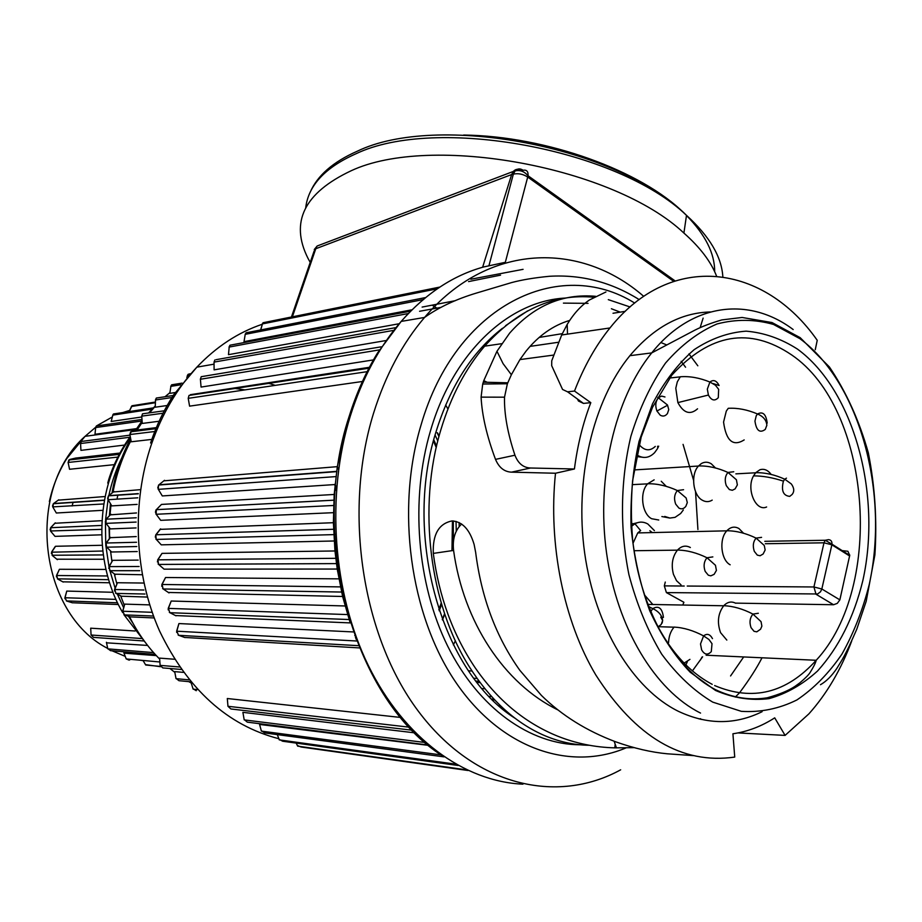 <?xml version="1.0" encoding="UTF-8"?>
<svg xmlns="http://www.w3.org/2000/svg" width="922" height="922" viewBox="0 0 922 922"><rect width="100%" height="100%" fill="white"/><g stroke="black" fill="none" stroke-linecap="round" stroke-linejoin="round"><path stroke-width="1.38" d="M665.281 582.059L664.324 585.885L666.399 592.592L683.894 602.273L682.787 605.039M683.064 444.381L693.574 480.281M695.534 491.587L697.919 529.539M643.89 457.439L636.353 456.494M669.833 518.06L661.869 516.551M631.42 524.203L639.349 522.244M842.166 550.618L847.906 551.264L849.715 555.378L831.978 544.176C832.105 541.352 830.941 539.843 828.452 539.658L825.202 540.269L823.991 542.804L813.919 586.968L816.028 594.252L833.557 604.74L735.456 603.126M833.557 604.74L837.303 603.368L839.861 599.865L849.715 555.378M713.225 383.598L719.114 385.523C716.509 380.498 713.444 379.345 709.917 382.042L715.414 385.212L718.653 389.326L718.296 397.682C714.711 401.393 711.415 400.517 708.407 395.054L707.324 389.142L709.917 382.042C699.556 377.813 689.679 376.049 680.298 376.775L677.301 381.869L675.791 388.22L677.877 402.603C683.605 413.171 690.163 415.246 697.562 408.803M636.699 454.846C643.153 458.891 649.111 458.176 654.574 452.69L657.409 448.772M657.628 446.236L657.709 448.207L658.688 446.167M639.096 444.577C644.455 450.846 649.849 451.457 655.3 446.409M767.185 423.083C766.09 414.22 762.886 411.189 757.538 413.99C747.362 409.668 737.6 407.778 728.242 408.308L726.294 411.108L723.563 422.092C726.133 440.912 733.013 446.847 744.181 439.921M664.75 516.435L669.891 518.06L675.042 517.357L680.655 513.519L683.317 509.97M771.172 474.438C767.842 470.024 764.084 468.468 759.901 469.771L755.717 472.698L753.539 475.879C745.921 488.879 755.786 512.102 766.62 506.985M684.101 663.102L689.956 659.368M712.487 638.646C710.044 634.14 707.093 633.218 703.601 635.903C693.402 630.533 683.582 627.594 674.132 627.087L674.04 627.179C670.663 631.144 668.83 636.318 668.542 642.692M652.822 604.498L644.317 594.736M735.675 603.253C731.469 601.063 727.504 601.87 723.782 605.696L723.701 605.777C717.973 613.476 716.936 622.431 720.566 632.653L726.824 640.087M654.424 530.611L647.82 523.984C643.533 521.575 639.234 521.506 634.935 523.765L631.535 526.301M649.86 530.726L652.28 532.582M633.022 543.277L637.736 532.928L640.652 530.599L634.935 523.765M743.535 533.227L738.948 528.537C734.65 526.139 730.627 526.877 726.87 530.749L726.801 530.83C718.837 539.024 720.923 560.034 730.155 564.783M715.484 467.973L711.265 463.789C707.9 461.749 704.558 461.692 701.262 463.616L698.438 466.048C690.566 474.3 692.86 495.091 702.184 500.139C705.595 502.121 708.926 502.121 712.199 500.127M666.249 486.343L661.247 481.261M654.147 479.832L647.567 483.854C639.384 492.532 641.85 513.646 651.612 518.717L658.746 520.008M690.359 547.518C685.761 545.075 681.473 545.928 677.497 550.065L677.416 550.157C672.345 556.761 671.02 564.806 673.44 574.314L676.541 580.722L681.035 584.871M710.366 311.959C680.713 312.719 653.894 327.287 629.887 355.685C593.042 400.597 574.325 479.06 584.675 553.119C595.059 627.191 633.114 689.045 678.431 711.335C707.232 724.876 735.122 724.992 762.125 711.68M796.919 685.046L799.063 683.456M814.529 662.146L815.716 660.256M849.6 555.978L849.715 554.929M815.255 349.749L817.238 340.31C764.499 264.752 671.838 250.323 609.949 327.967C595.762 345.531 583.937 366.564 574.498 391.055L590.806 402.66C582.946 423.175 577.483 445.28 574.418 468.987L555.493 473.24C548.083 544.464 563.734 621.244 595.785 674.939C635.696 737.231 682.015 764.603 734.73 757.077L732.921 733.774C747.615 731.642 761.549 726.329 774.722 717.846L785.095 735.399L808.882 713.87C826.769 693.874 841.06 669.568 851.744 640.928M483.255 382.238L487.196 382.284L483.773 380.659L482.713 384.025L507.377 383.759L504.518 397.186C504.115 413.863 507.596 433.213 514.949 455.214C518.118 463.432 523.316 467.696 530.53 468.007L574.418 468.987M555.493 473.24L511.48 472.156C504.276 471.81 498.963 467.558 495.517 459.375L514.949 455.214M613.015 313.261L625.254 311.336M660.89 342.546L666.514 344.851M569.692 320.418C553.165 325.362 538.586 335.631 525.966 351.236L519.939 359.58L511.376 374.735L507.377 383.759M590.806 402.66L583.476 403.41L578.463 401.035L577.449 399.03M605.927 291.986L589.573 299.904C581.091 305.551 573.622 313.722 567.18 324.44L567.503 334.133M483.773 380.659L496.958 351.27L509.636 333.13C533.988 305.666 562.639 293.392 595.589 296.308M574.498 391.055L567.56 391.815L562.558 389.464L551.69 365.688L551.736 360.79L561.682 334.974L567.18 324.44M589.377 745.276C573.519 745.103 557.81 741.53 542.24 734.557C514.269 721.811 490.066 699.395 469.644 667.286C429.41 604.198 417.366 506.812 440.877 429.733C450.904 396.46 465.506 368.604 484.672 346.153C517.438 309.78 553.834 293.473 593.872 297.241M608.301 299.65L630.049 306.957M688.941 353.887L697.827 365.803M634.152 747.65L614.79 747.857C594.874 747.339 575.754 743.409 557.407 736.067C524.86 722.813 497.407 699.994 475.049 667.609C452.921 634.682 438.999 596.615 433.294 553.396C432.568 534.414 438.826 523.592 452.045 520.93C462.291 521.587 469.644 529.412 474.104 544.406L475.637 552.278C481.411 597.756 496.14 637.102 519.835 670.317L541.398 695.407C561.752 715.414 586.576 730.904 615.884 741.887C634.117 748.318 651.232 752.294 667.251 753.793L693.39 755.614M482.713 384.025L481.088 397.128C482.022 415.407 486.828 436.164 495.517 459.375M487.196 382.284L507.768 382.803M504.518 397.186L481.088 397.128M433.294 553.396L453.578 550.422C452.356 539.163 455.042 530.357 461.622 524.007M453.578 550.422C463.386 621.705 503.942 683.721 558.156 710.044M699.187 718.987L700.547 718.699L700.985 719.414M785.095 735.399L737.957 732.921M739.248 693.114L735.272 697.055M762.021 657.789C756.801 667.954 749.471 679.41 740.032 692.134M743.674 656.948L730.57 675.953M692.41 670.893L702.599 656.821M522.947 784.161C464.377 781.683 404.09 738.372 368.327 665.511C332.75 592.639 325.697 495.033 350.441 415.626C362.277 378.308 379.184 346.914 401.185 321.409C425.883 293.403 453.428 275.24 483.82 266.919L505.337 262.297L528.041 175.745C528.341 171.469 526.681 169.636 523.085 170.247C520.089 168.253 517.415 168.495 515.064 170.95L513.358 174.131C518.268 173.082 523.074 174.062 527.787 177.093L673.659 281.302M175.457 615.55L350.199 622.903L342.604 596.476L337.222 569.047L334.963 550.964L333.395 522.705L334.179 494.469L337.302 466.659L347.617 421.999M428.592 745.379L259.589 724.438M414.762 732.852L242.889 712.337L243.016 713.098M227.308 698.519L227.965 706.287L227.308 698.519L400.678 717.454M184.596 637.436L359.384 647.924M353.299 631.939L178.926 623.56L176.632 631.201M345.047 605.973L171.215 601.029L168.207 608.393M168.323 592.454L342.604 596.476M338.87 578.855L165.545 577.518L161.846 584.525M163.298 568.494L164.07 569.151L337.222 569.047M334.963 550.964L162.007 553.373L157.627 559.942M160.486 543.98L161.281 544.844L334.144 540.984M333.395 522.705L160.094 529.366M159.909 519.293L160.693 520.331L333.407 512.678M334.179 494.469L161.488 504.426L160.751 505.175M161.581 494.768L162.295 495.944L335.02 484.546M337.302 466.659L163.828 480.846M468.514 670.79L472.029 671.043M480.132 682.637L477.008 682.395M482.056 688.538L484.914 688.78M494.757 700.005L492.567 699.81M498.998 705.803L500.692 705.964M189.367 404.908L189.586 406.141L362.427 381.489M196.363 393.775L195.591 394.432M369.388 367.302L190.358 394.685L369.273 367.509M201.065 387.079L200.408 379.253L201.065 387.079L373.445 359.903M214.054 362.323L214.1 369.86L385.58 340.61M228.483 354.67L229.186 347.064L228.483 354.67L398.581 323.841M245.16 334.721L244.019 341.659L411.627 309.861M468.56 281.59L500.554 275.148M455.399 300.664L422.115 307.084M419.568 311.279L440.428 307.475M562.293 333.66L539.128 337.44M530.046 346.384L558.559 342.246M635.189 523.627L632.285 523.719M456.275 531.222L456.021 521.368M437.789 441.016L435.08 435M444.611 613.683L442.295 619.503M437.132 432.729L438.941 436.602M459.087 522.497L459.214 526.531M433.766 439.782L436.555 446.133M453.301 520.942L453.359 541.94M441.615 604.29L439.229 610.825M298.855 378.204L299.731 378.665M191.223 683.018L188.745 681.623M174.846 672.38L169.925 668.508M159.621 659.034C147.647 646.99 137.585 632.838 129.46 616.599M124.286 605.27L120.655 595.866M116.84 583.845L114.305 573.841M111.919 561.36L110.536 550.964M109.603 538.321L109.441 527.73M109.949 515.26L111.009 504.599M112.957 492.348C116.529 473.735 122.545 456.471 131.005 440.532M137.009 430.101L142.172 422.38M149.468 412.849L155.196 406.36M165.038 396.737L169.798 392.737M348.09 420.501L348.723 421.366M355.373 634.728L354.763 635.673M337.302 466.716L338.57 469.482M342.223 587.13L341.336 589.435M335.101 484.015L336.518 488.51M334.237 533.665L334.963 534.299M126.084 658.585L129.184 660.14L130.647 659.334M156.314 655.611L123.997 653.168M147.601 645.435L106.526 642.83M135.085 630.994L90.702 628.182L91.082 635.016L93.525 637.379L143.867 640.974M72.262 602.758L117.855 604.498M112.334 592.27L66.764 591.083L64.897 597.744M62.823 581.828L108.888 582.762M105.143 569.427L59.423 569.277L56.484 575.535M56.807 559.205L103.08 559.262M101.305 545.294L55.562 546.273L55.043 547.034M54.444 535.705L55.02 536.374L100.74 534.841M101.017 520.723L54.859 523.27M55.839 512.171L56.334 513.012L101.985 510.35M104.278 496.589L58.27 500.15M69.357 468.364L69.553 469.275L114.293 464.653M119.895 453.059L75.673 458.073M80.94 450.374L80.571 443.54L80.94 450.374L124.574 445.061M94.989 434.274L95.658 427.566L94.989 434.274L136.617 428.603M111.17 421.481L112.841 415.107L111.17 421.481L141.769 416.986M107.747 648.604L110.559 650.667L155.184 654.389M72.504 602.827L66.615 601.006L65.024 597.744L66.764 591.083M63.249 582.07L57.729 579.051L56.657 575.512L59.423 569.277M57.348 559.654L52.37 555.563L51.863 551.84L55.562 546.273M55.02 536.374L50.745 531.326L50.825 527.568L55.332 522.843M56.334 513.012L52.911 507.192L53.338 503.723M69.553 469.275L68.124 462.556L68.827 459.997L119.192 454.373M69.738 459.467L68.09 462.406M82.208 441.361L81.332 441.454L80.571 443.54L129.967 437.224M112.207 417.044L96.395 425.976L95.658 427.566L141.953 420.997M115.296 413.678L113.487 413.955L112.841 415.107L152.084 409.138M129.276 411.546L132.007 405.761L155.357 402.05M134.289 405.38L132.019 405.749M145.469 664.624L160.532 666.71M183.466 672.38L174.696 671.619L174.823 672.288M174.558 659.253L159.587 658.112L160.128 665.373L162.814 667.908L181.357 669.464M130.267 616.864L154.216 617.959M149.721 604.89L124.747 604.117L122.649 611.24M121.324 596.211L147.405 597.064M143.936 583.05L117.474 582.739L114.535 589.527M114.812 574.199L142.276 574.752M138.196 560.103L112.691 560.334L108.946 566.673M110.905 551.321L111.597 551.99L137.24 551.552M136.26 536.581L110.087 537.676M109.683 528.041L110.363 528.905L136.099 527.926M136.502 512.955L110.352 514.845M111.182 504.876L111.793 505.89L137.124 504.392M140.593 489.628L113.464 491.968M131.039 440.693L131.247 441.776L151.83 439.402M156.348 427.612L137.943 429.917M142.288 423.44L141.746 416.133L142.288 423.44L159.126 421.25M155.242 407.213L155.518 399.987L155.242 407.213L167.113 405.519M169.809 393.371L170.893 386.353L169.809 393.371L175.18 392.542M356.33 637.356L355.431 637.494M482.621 267.253L511.641 174.546L513.462 171.331C515.767 168.876 518.452 168.645 521.495 170.616L520.849 170.858M436.878 308.132L432.107 305.147M716.532 276.058C710.989 261.744 700.109 247.419 683.905 233.07C614.098 166.882 430.781 133.321 351.063 170.8C304.179 192.929 289.808 222.075 307.948 258.241L310.218 262.378M523.074 269.339L470.831 279.239M260.776 329.903L262.436 323.922L260.615 329.938M244.019 341.659L245.148 334.709M214.1 369.86L214.042 362.323M189.586 406.141L188.215 398.316L189.022 395.423L188.226 398.35L367.129 371.67M336.922 471.349L158.953 484.788L164.508 480.304M162.295 495.944L158.065 488.879M334.26 500.139L156.337 509.659L161.488 504.426M160.693 520.331L155.806 513.773M334.018 529.263L156.025 534.772L160.647 528.894M161.281 544.844L155.818 538.909M336.196 558.317L157.939 559.827L162.007 553.373M164.07 569.151L158.088 563.953M340.76 586.899L162.088 584.479L165.545 577.518M169.003 592.915L162.629 588.559M347.652 614.582L168.415 608.382L171.215 601.029M176.01 615.827L169.348 612.404M356.63 640.997L176.794 631.201L178.926 623.56M184.976 637.575L178.2 635.12M425.18 742.51L244.203 719.886L242.889 712.337M441.2 754.922L261.387 731.111L259.439 723.874M455.699 764.154L279.274 739.882L277.338 734.615M466.67 769.87L297.645 746.129L296.192 743.097M616.449 747.892L614.133 741.242M615.17 744.273L614.79 747.857M797.472 349.104C853.956 390.363 882.008 494.365 862.865 580.48C853.83 617.406 838.709 647.59 817.526 671.02C802.682 684.481 786.547 693.69 769.109 698.622C751.246 700.835 733.382 698.104 715.518 690.451L690.186 672.219C674.443 655.634 660.97 635.154 649.756 610.802C640.214 584.721 634.002 556.923 631.086 527.419C630.256 497.707 632.907 469.021 639.061 441.361L652.569 403.755C664.324 381.535 678.177 363.51 694.116 349.692C710.827 338.628 728.161 332.45 746.129 331.159C764.004 332.658 781.118 338.639 797.472 349.104M706.114 655.219L816.201 660.279C815.647 662.849 813.607 666.917 810.104 672.484C808.721 674.766 805.309 678.212 799.87 682.833L794.983 686.371C788.46 690.693 779.194 694.497 767.208 697.804C750.012 700.524 732.829 697.839 715.645 689.748C674.132 668.646 640.006 609.108 632.63 539.762C631.005 519.985 630.994 500.3 632.607 480.719L641.159 437.097L652.592 407.155L671.792 375.185C709.882 333.453 749.805 326.676 791.572 354.866C870.933 408.573 884.878 586.334 816.201 660.279C786.443 693.148 752.606 701.573 714.654 685.565M712.21 684.343C687.57 671.331 667.401 647.959 651.693 614.225M666.399 592.592L817.607 593.975L820.488 591.82L821.836 588.997L813.919 586.968L687.236 586.046M684.205 586.035L664.324 585.885M765.341 543.738L823.991 542.804L831.863 544.798L831.978 544.176L825.202 540.269L764.787 541.318M839.861 599.865L821.836 588.997L831.863 544.798L849.669 556.024M657.755 397.382L667.482 404.988L668.773 409.645L667.447 413.54C665.361 416.179 662.964 416.732 660.233 415.188L656.925 411.028C655.035 405.738 655.554 401.289 658.481 397.693L661.604 396.091L664.969 396.967M666.756 405.668L656.925 411.028M708.407 395.054L677.877 402.603M765.272 429.41C759.786 433.421 756.351 430.655 754.957 421.089L756.259 415.718L757.538 413.99C763.335 416.433 766.436 420.19 766.85 425.261L765.272 429.41M783.412 481.134L784.795 479.221L791.318 483.946C794.268 488.061 794.51 491.587 792.044 494.538L789.728 496.37C783.181 495.702 781.072 490.619 783.412 481.134C772.682 477.608 762.725 475.856 753.539 475.879M755.717 472.698C765.076 472.49 774.768 474.669 784.795 479.221L786.466 478.138M660.74 617.152L662.653 620.506C662.065 615.447 658.769 611.482 652.776 608.612C658.746 605.281 662.296 608.209 663.425 617.406L661.996 617.417M662.157 623.065L662.653 620.506L661.166 624.517L657.985 626.937M650.667 611.816L652.776 608.612L648.546 606.538M711.288 651.635C707.681 655.369 704.454 654.77 701.619 649.837L700.513 643.959L703.601 635.903L708.949 639.488L712.014 643.694L711.288 651.635M723.782 605.696C733.197 606.1 742.925 608.912 752.963 614.098L761.042 621.647L761.883 626.119L760.558 629.219L756.801 631.835L754.069 631.328L751.05 627.675C749.229 622.327 749.874 617.798 752.963 614.098L758.333 613.257M726.87 530.749C736.275 530.795 746.013 533.25 756.098 538.102L764.269 545.478L765.156 549.973L763.128 554.007L760.108 555.759L757.331 555.136L754.334 551.391C752.548 546.112 753.136 541.687 756.098 538.102L761.572 537.365M698.507 465.956C707.9 465.679 717.719 467.846 727.965 472.444L736.401 479.751L737.358 484.903L735.099 488.902L732.322 490.285L729.383 489.57L726.294 485.663C724.496 480.408 725.049 476.006 727.965 472.444L733.762 471.753M647.647 483.762C657.063 483.543 666.986 485.813 677.393 490.55L686.141 497.984L687.305 502.582L685.853 506.316C683.824 508.863 681.519 509.463 678.926 508.091L675.676 504.103C673.786 498.767 674.362 494.25 677.393 490.55L683.582 489.709M677.497 550.065C686.925 550.192 696.755 552.762 707.013 557.764L715.46 565.278L716.417 570.418L714.124 574.348L710.804 575.858L708.338 575.213L705.18 571.398C703.313 566.039 703.924 561.486 707.013 557.764L712.844 556.9M799.962 338.708L773.477 324.429C754.795 319.162 735.975 319.012 717.016 323.968C698.415 331.966 681.243 345.001 665.5 363.072C651.047 383.817 639.511 408.216 630.89 436.279C620.425 480.189 619.699 528.79 628.908 574.602C636.745 604.256 647.67 630.763 661.673 654.124C677.071 675.008 694.082 691.004 712.718 702.115L741.311 711.335C760.604 712.545 779.148 708.753 796.908 699.948C813.838 688.561 828.843 673.291 841.924 654.147C853.645 633.23 862.762 609.995 869.25 584.456C889.43 493.097 859.88 382.93 799.962 338.708M793.185 329.546C749.286 296.446 691.926 302.6 651.716 352.907C614.847 398.327 596.131 477.815 606.538 552.854C616.991 627.905 655.162 690.543 700.536 713.075M530.53 468.007L511.48 472.156M702.057 657.017L700.236 660.302M515.214 718.365C442.468 673.21 402.683 536.973 435.829 432.441C450.086 386.376 472.295 351.651 502.467 328.278M563.423 303.119L588.063 303.35M611.39 308.743L619.734 311.947M681.139 361.297L685.565 367.233M580.122 744.78C530.288 744.665 478.599 708.419 447.643 646.057C416.825 583.684 410.094 499.321 430.597 430.424C453.509 351.858 509.198 300.872 565.232 298.06M634.693 303.061C559.608 256.051 455.791 304.502 421.043 425.007C395.596 509.336 410.094 614.916 455.456 681.796C500.865 748.86 569.75 771.714 626.13 747.857M643.729 296.354C580.272 241.034 487.911 242.67 424.558 317.445C402.465 343.295 385.488 375.173 373.606 413.068C342.869 511.802 362.208 636.664 418.381 711.277C474.576 786.201 556.98 804.768 620.667 769.812M687.386 661.616L685.91 664.923M639.165 299.592C611.367 282.178 581.436 274.41 549.397 276.289C534.437 277.741 521.875 279.827 511.71 282.558L476.835 292.942C456.24 299.12 438.814 307.28 424.558 317.445L401.185 321.409L377.651 352.803C365.976 371.831 356.491 392.991 349.196 416.26C307.971 539.877 355.546 702.045 443.275 756.351M455.376 640.802L453.347 644.904M278.847 738.729C227.527 725.384 187.754 689.449 159.529 630.925C134.37 574.141 131.327 503.193 151.485 444.15C162.03 413.851 177.162 388.185 196.859 367.163C216.428 346.626 238.256 332.323 262.355 324.233M510.108 714.343L509.417 714.273M492.509 699.752L494.711 699.948M491.657 696.652L489.236 696.433M476.42 681.646L479.578 681.9M477.112 678.5L473.827 678.258M445.649 405.023L447.931 408.976M444.75 614.087L442.468 619.941M437.489 432.798L439.045 436.187M433.444 441.004L436.244 447.493M452.448 520.918L451.964 550.665M441.223 602.953L438.826 609.626M117.048 499.148L117.809 495.01M267.587 382.953L275.252 385.373M342.12 442.087L343.088 443.701M348.332 612.657L347.536 614.202M244.906 389.902L233.22 388.174M127.858 446.744C119.007 461.473 112.68 477.723 108.877 495.506M108.058 499.689L105.581 519.674M105.442 522.278L105.719 543.761M105.903 546.078L108.992 566.604M109.914 570.695L115.1 588.132M117.394 594.171L123.617 607.679M128.435 616.242L132.929 623.226M145.307 642.438L123.836 614.571M122.718 612.646C92.05 560.576 95.658 484.384 130.463 437.639M334.928 485.491L336.357 490.642M338.697 566.12L337.59 571.363M123.871 652.845L126.222 658.942L159.84 661.984M143.152 660.659L140.167 660.198M125.242 656.383L112.069 650.794M107.713 648.431C38.482 613.153 24.986 489.72 85.078 436.325L95.565 427.335M122.96 412.503L129.622 410.417M127.997 659.103L129.184 660.14M153.582 652.615L107.805 648.858L106.41 642.288M141.539 638.52L91.082 635.016L90.702 628.182M116.99 602.769L66.384 600.913M64.932 598.712L65.024 597.744L115.377 599.369M107.909 579.673L57.406 578.843M56.415 576.895L56.657 575.512L106.825 575.962M102.4 554.929L52.058 555.251M51.667 552.197L101.893 551.045M100.705 529.401L50.491 530.98M50.572 527.73L100.798 525.471M102.895 504L52.75 506.881M103.564 500.162L53.58 503.527L58.731 499.805M117.797 457.105L68.101 462.464M119.457 453.866L69.853 459.444L75.777 458.05M155.334 402.73L131.523 406.475L129.115 411.569M160.382 666.41L145.711 665.016L143.025 660.463M193.009 688.734L196.236 690.705M197.665 689.61L193.136 689.149L191.05 682.464M175.964 678.338L178.96 680.701L190.842 681.831M189.252 679.883L176.033 678.661L174.696 671.619M179.629 666.986L160.128 665.373L159.587 658.112M130.578 616.979L124.159 614.767M122.684 612.358L122.799 611.228L124.458 614.893L153.513 616.046M152.176 612.312L122.799 611.228L124.747 604.117M121.819 596.465L115.573 593.169M114.489 590.99L114.72 589.504L115.965 593.422L144.938 594.022M143.89 590.011L114.72 589.504L117.474 582.739M115.434 574.66L109.58 570.338M108.796 568.448L109.188 566.615L109.972 570.695L139.787 570.695M139.107 566.511L109.188 566.615L112.691 560.334M111.597 551.99L106.261 546.769M110.225 537.491L106.076 543.081L106.618 547.184L136.813 546.539M136.537 542.263L106.307 543.012L110.513 537.342M110.363 528.905L105.696 522.947M110.928 514.257L106.122 519.19L105.984 523.373L136.145 522.071M110.963 514.245L105.834 519.397M111.793 505.89L107.874 499.332M108.358 495.909L108.07 499.724L137.793 497.811M138.323 493.616L108.715 495.633L114.051 491.518M131.247 441.776L129.864 434.469M131.258 431.738L129.875 434.539L154.769 431.519M156.141 428.142L131.811 431.162L138.023 429.894M143.44 413.69L142.553 413.805L141.746 416.133L162.964 413.24M157.501 397.878L156.314 398.062L155.518 399.987L171.884 397.543M173.198 384.555L171.642 384.808M170.731 386.387L171.63 384.82L170.893 386.353L180.839 384.774M187.039 377.282L187.546 375.438L186.832 377.513M190.289 373.721L188.192 374.286L187.546 375.438L188.895 375.219M105.327 521.668L106.122 519.19L136.272 517.784M356.987 639.13L356.088 639.257M292.389 316.811L315.785 248.733L511.641 174.546L513.358 174.131L488.891 265.916M291.444 317.007L314.033 251.28L317.168 246.001L322.147 244.111M305.735 207.577C308.444 185.38 325.201 167.435 356.007 153.755C435.438 115.607 617.325 148.753 686.498 215.345C709.548 236.332 721.661 256.812 722.836 276.784M463.685 135.038C546.4 136.11 641.654 170.731 684.435 213.455M686.487 215.46C705.422 234.856 714.815 253.585 714.654 271.656M265.582 322.227L263.104 322.723L262.436 323.922L437.305 288.793M248.041 332.404L246.105 332.784L245.367 334.306L423.002 299.638M231.491 344.92L229.97 345.22L229.186 347.064L407.858 313.63M216.151 359.672L395.354 327.713M214.941 359.903L214.123 362.092L393.164 330.456M202.16 376.533L201.215 376.706L200.408 379.253L379.438 349.887M189.713 395.319L368.915 368.201M158.526 485.122L158.296 489.352L336.253 476.582M334.26 500.162L156.337 509.67L156.129 514.28L334.029 505.463M155.426 512.309L155.979 509.901M160.393 528.986L155.795 534.818L156.21 539.428L334.225 534.61M157.397 561.936L157.939 559.827L158.538 564.437L336.853 563.607M161.719 586.277L162.088 584.479L163.102 588.974L341.855 592.051M168.173 609.868L168.415 608.382L169.809 612.692L349.161 619.538M176.655 632.377L176.794 631.201L178.557 635.293L358.462 645.677M412.146 730.201L230.892 708.972L227.965 706.287L409.264 727.181M244.123 719.483L247.315 722.145L428.142 745.011M261.249 730.604L264.649 732.932L444.047 756.87M279.055 739.283L282.651 741.23L458.061 765.467M297.333 745.483L301.079 747.004L468.019 770.504M567.56 391.815L583.476 403.41M680.229 376.856L670.49 377.939M755.66 472.779L735.86 473.862M674.04 627.179L658.573 626.706M723.701 605.777L647.728 604.406M726.801 530.83L637.736 532.928M698.438 466.048L634.762 469.886M647.567 483.854L632.215 484.649M677.416 550.157L634.013 550.722M629.887 355.685L651.716 352.907L694.727 330.226C702.057 326.48 711.081 323.046 721.811 319.922L742.106 317.468L772.025 322.55L800.169 337.659L829.42 366.991C846.235 391.908 859.2 420.536 868.34 452.875C874.978 486.413 877.168 520.4 874.897 554.848L866.196 601.271L856.815 629.138C844.517 657.259 842.42 659.126 836.773 668.508C831.632 676.057 826.193 681.45 820.488 684.712M553.684 355.074L519.939 359.58M609.949 327.967L561.682 334.974M501.718 343.687L484.672 346.153M511.376 374.735L503.066 363.614L496.958 351.27M703.129 318.102L700.167 327.575M527.649 310.875L505.602 325.65M491.818 699.06L494.065 699.268M475.948 681.047L479.129 681.289M150.597 443.009C156.348 425.664 164.093 409.518 173.82 394.558L196.859 367.163L214.054 364.155M203.301 392.714L202.529 393.383M155.207 406.026L148.511 412.987M142.057 420.858L135.442 430.424M130.647 438.607C121.427 456.056 115.215 474.219 112.011 493.086M110.456 503.677L109.384 515.836M109.061 527.257L109.395 538.609M110.49 550.93L110.721 552.762M107.747 483.07C112.104 466.036 123.283 445.476 130.302 436.786M49.362 501.591C52.819 485.975 58.628 471.626 66.764 458.58L85.078 436.325L136.076 429.433M130.221 659.299L128.873 660.048L126.395 658.953M51.402 553.626L51.655 551.932L55.274 546.458M50.088 529.724L50.756 527.58L55.251 522.855M52.531 506.028L53.338 503.735M53.326 503.746L103.529 500.369M80.514 443.54L81.297 441.5M81.32 441.465L129.99 435.161M95.554 427.589L96.361 426.01M96.395 425.976L141.953 419.441M112.68 415.154L113.452 413.99L153.34 407.87M131.316 406.567L131.996 405.772M72.112 505.971L73.126 502.213M106.076 543.081L105.719 545.19M108.485 495.84L107.632 498.376M155.91 428.684L130.636 431.807L129.864 434.458M164.22 410.809L142.541 413.805L141.7 416.145M156.314 398.062L155.415 399.998M190.059 373.963L188.203 374.263L187.339 375.508M171.63 384.808L182.13 383.126M156.302 398.05L173.186 395.515M108.473 495.84L138.288 493.823M355.857 638.623L356.756 638.497M675.019 280.853L528.041 175.745C524.249 171.342 519.927 169.74 515.064 170.95L513.462 171.331M513.393 171.411L317.168 246.001L314.264 249.516M310.057 192.537C317.237 175.676 332.98 161.903 357.263 151.22C436.855 112.542 617.671 146.287 686.498 215.345L683.905 233.07M263.093 322.723L439.863 287.065M263.081 322.746L262.194 324.014M245.16 334.352L246.093 332.807L425.526 297.576M229.036 347.098L229.97 345.22L410.221 311.244M214.941 359.891L214.031 362.104M200.362 379.253L201.227 376.695L381.408 346.787M157.789 487.703L158.688 485.03L336.899 471.615M155.795 534.818L155.299 537.169"/></g></svg>

